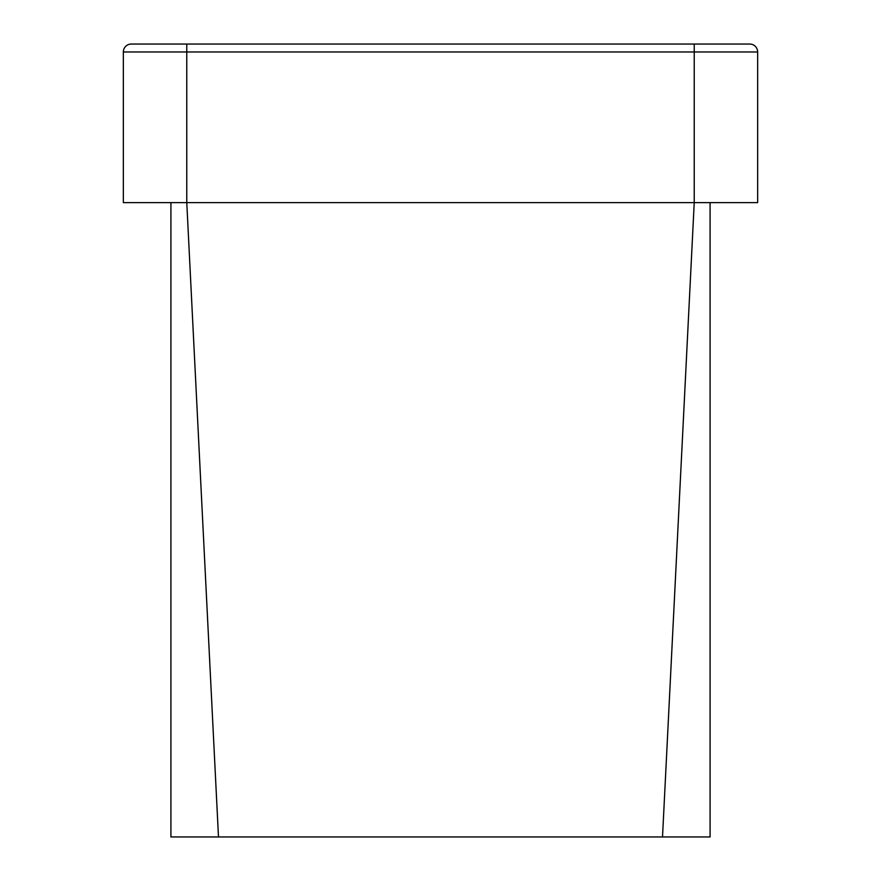 <?xml version="1.0" encoding="UTF-8"?>
<svg xmlns="http://www.w3.org/2000/svg" width="881" height="881" viewBox="0 0 881 881"><rect width="100%" height="100%" fill="white"/><g stroke="black" fill="none" stroke-linecap="round" stroke-linejoin="round"><path stroke-width="1.32" d="M710.086 202.63L710.086 836.95L662.512 836.95L694.228 202.63L694.228 51.979L186.772 51.979L186.772 202.63L218.488 836.95L662.512 836.95M218.488 836.95L170.914 836.95L170.914 202.63M757.66 202.63L123.34 202.63L123.34 51.979A7.929 7.929 0 0 1 131.269 44.05L749.731 44.05A7.929 7.929 0 0 1 757.66 51.979L757.66 202.63M757.66 51.979L694.228 51.979L694.228 44.05M186.772 44.05L186.772 51.979L123.34 51.979"/></g></svg>
